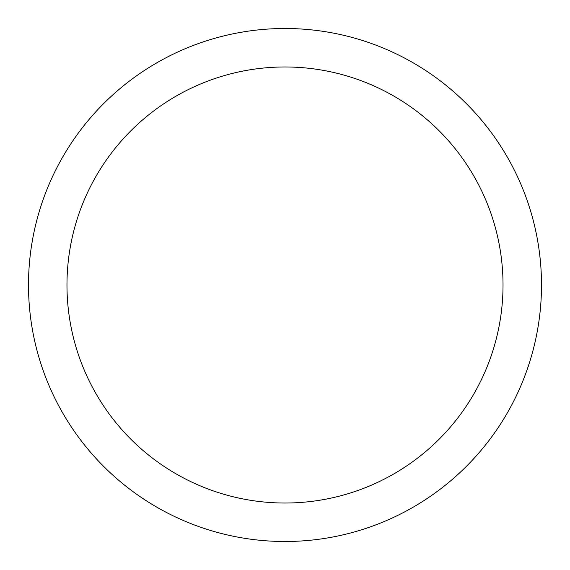 <?xml version="1.0" encoding="UTF-8"?>
<svg xmlns="http://www.w3.org/2000/svg" width="570" height="570" viewBox="0 0 570 570"><rect width="100%" height="100%" fill="white"/><g stroke="black" fill="none" stroke-linecap="round" stroke-linejoin="round"><path stroke-width="0.85" d="M285 28.5A256.5 256.5 0 0 1 541.5 285A256.5 256.5 0 0 1 285 541.5A256.5 256.5 0 0 1 28.5 285A256.5 256.5 0 0 1 285 28.5M285 66.975A218.025 218.025 0 0 1 503.025 285A218.025 218.025 0 0 1 285 503.025A218.025 218.025 0 0 1 66.975 285A218.025 218.025 0 0 1 285 66.975"/></g></svg>
